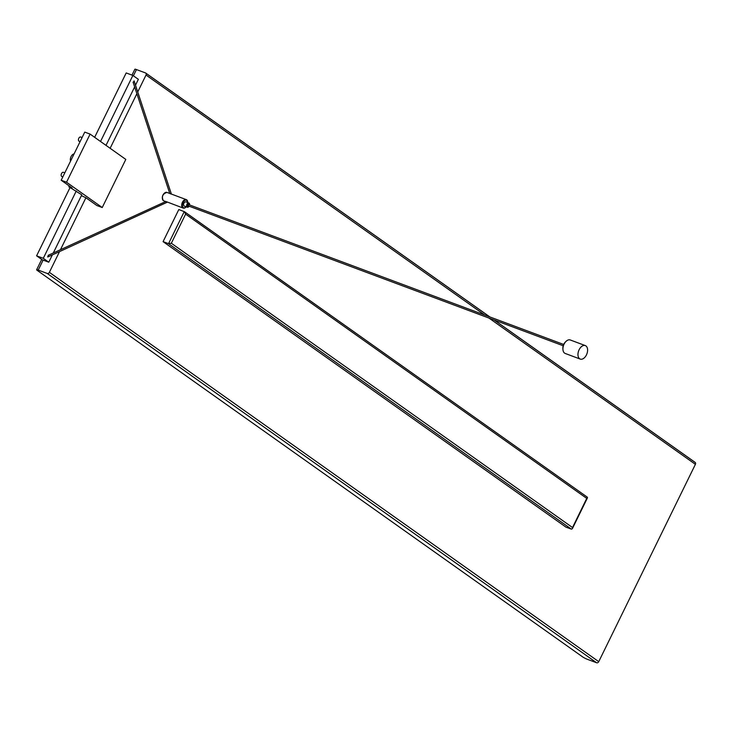 <?xml version="1.0" encoding="UTF-8"?>
<svg xmlns="http://www.w3.org/2000/svg" width="732" height="732" viewBox="0 0 732 732"><rect width="100%" height="100%" fill="white"/><g stroke="black" fill="none" stroke-linecap="round" stroke-linejoin="round"><path stroke-width="1.1" d="M81.38 195.664L85.909 197.75L60.454 249.713M43.115 260.098L38.22 270.09L47.241 273.457A1.803 1.409 -54.7 0 0 49.364 272.35L59.512 251.625M494.082 319.966L694.851 462.24A1.803 1.409 125.3 0 1 695.4 464.335L598.739 661.655A1.803 1.409 125.3 0 1 596.617 662.762L47.241 273.457M110.139 148.294L136.884 93.687M137.735 91.948L146.025 75.03A1.803 1.409 -54.7 0 0 145.476 72.925L136.454 69.567L133.389 75.808M69.238 185.937L68.826 186.77L72.175 188.023L61.186 180.237L84.756 132.108L90.109 134.102L125.812 159.411L102.242 207.531L96.889 205.536L85.909 197.75M587.494 497.778L572.332 528.724L571.408 529.163L565.955 527.132L163.08 241.642L168.534 243.674L171.343 243.253L572.525 527.543L587.338 497.193L184.748 211.941M586.789 498.428L185.608 214.137L184.501 211.722L178.8 209.553L163.08 241.642M38.22 270.09A4.053 0.512 -153.9 0 0 36.637 269.76A4.053 0.512 -153.9 0 0 37.268 270.428L582.526 656.814A4.053 0.512 -153.9 0 0 587.586 659.395L596.617 662.762M131.998 75.112L134.871 69.238A4.053 0.512 26.1 0 1 136.454 69.567M102.242 207.531L66.53 182.231L61.186 180.237M68.826 186.77L81.783 194.831L53.299 252.979M90.109 134.102L66.53 182.231M48.202 256.676L47.662 256.932L48.458 255.312M76.293 190.942L43.289 258.314L48.779 262.212L52.356 254.901M43.289 258.314L36.6 255.825L42.09 259.714L48.779 262.212M106.012 145.375L134.651 86.907M135.502 85.177L138.366 79.331L132.876 75.442L126.188 72.944L94.648 137.323M133.197 82.332L134.112 81.106M100.522 141.486L132.876 75.442M36.6 255.825L70.016 187.612M70.565 161.086A4.502 2.745 -69.5 0 1 71.059 156.611A4.502 2.745 -69.5 0 1 74.078 153.921M62.824 176.888L61.854 176.531A2.251 1.373 -69.5 0 1 61.662 176.421A2.251 1.373 -69.5 0 1 61.424 173.768A2.251 1.373 -69.5 0 1 63.428 172.313L64.809 172.825M82.103 137.534L80.721 137.021A2.251 1.373 110.5 0 0 78.708 138.476A2.251 1.373 110.5 0 0 78.946 141.13A2.251 1.373 110.5 0 0 79.148 141.239L80.108 141.596M572.332 528.724L572.525 527.543M171.343 194.117L169.842 193.55M187.74 202.069A4.502 2.745 110.5 0 0 186.706 199.845A4.502 2.745 110.5 0 0 186.312 199.635A4.502 2.745 110.5 0 0 182.295 202.563A4.502 2.745 110.5 0 0 182.771 207.861A4.502 2.745 110.5 0 0 183.165 208.071L165.862 201.483L48.211 255.312M47.909 256.932L167.344 202.169M184.501 206.14A2.251 1.373 -69.5 0 1 184.29 206.085A2.251 1.373 -69.5 0 1 184.089 205.985A2.251 1.373 110.5 0 1 183.851 203.331A2.251 1.373 110.5 0 1 185.855 201.867A2.251 1.373 110.5 0 1 186.056 201.977M189.13 206.214A1.803 1.098 -69.5 0 1 188.81 206.598A1.803 1.098 -69.5 0 1 187.63 206.827A1.803 1.098 110.5 0 1 187.502 204.576A1.803 1.098 110.5 0 1 189.204 203.624A1.803 1.098 -69.5 0 1 189.606 204.448L189.57 204.127A2.251 1.373 -69.5 0 0 189.066 203.093A2.251 1.373 110.5 0 0 188.865 202.993A2.251 1.373 110.5 0 0 186.861 204.457A2.251 1.373 110.5 0 0 187.099 207.11A2.251 1.373 -69.5 0 0 187.291 207.211L184.29 206.085M188.691 206.699A2.251 1.373 -69.5 0 1 188.572 206.817A2.251 1.373 -69.5 0 1 187.291 207.211M189.606 204.448A1.803 1.098 -69.5 0 1 189.606 204.951M188.71 204.621L188.179 205.857L563.173 345.742M580.266 359.083L565.223 353.465A7.201 4.392 -69.5 0 1 563.375 351.516A7.201 4.392 -69.5 0 1 563.228 351.104A7.201 4.392 -69.5 0 1 567.584 340.234A7.201 4.392 -69.5 0 1 570.255 339.968L585.298 345.586A7.201 4.392 -69.5 0 1 587.293 347.947A7.201 4.392 -69.5 0 1 585.856 355.972A7.201 4.392 -69.5 0 1 580.266 359.083A7.201 4.392 -69.5 0 1 578.271 356.722A7.201 4.392 -69.5 0 1 579.707 348.688A7.201 4.392 -69.5 0 1 585.298 345.586M49.364 272.35L598.739 661.655M695.4 464.335L488.976 318.063M484.685 315.016L146.025 75.03M145.942 73.264L489.79 316.919M571.408 529.163L168.534 243.674L184.254 211.585M185.608 214.137L171.343 243.253M164.252 193.312A4.053 2.471 110.5 0 0 162.358 198.409M163.392 200.632A4.502 2.745 110.5 0 0 163.785 200.843L163.328 200.605C161.397 196.634 162.595 193.898 166.923 192.406A4.502 2.745 110.5 0 0 162.916 195.325A4.502 2.745 110.5 0 0 163.392 200.632M167.317 192.617A4.502 2.745 110.5 0 0 166.923 192.406L186.312 199.635L187.904 202.636M186.331 206.854L184.803 208.007L183.165 208.071A4.502 2.745 110.5 0 0 185.837 207.165M187.785 202.59A4.053 2.471 110.5 0 0 186.843 200.367A4.053 2.471 110.5 0 0 183.009 202.517A4.053 2.471 110.5 0 0 183.302 207.586A4.053 2.471 110.5 0 0 186.212 206.808M145.732 73.063L489.928 316.974M494.219 320.012L695.107 462.368M41.697 259.439L36.637 269.76M587.338 497.193L184.501 211.722M134.084 80.868L171.38 194.062M133.096 82.185L169.76 193.458M165.697 201.556L163.785 200.843M188.865 202.993L185.855 201.867M188.655 204.594L563.649 344.47M563.375 351.516L563.164 350.93C562.149 346.318 563.622 342.759 567.584 340.234"/></g></svg>
